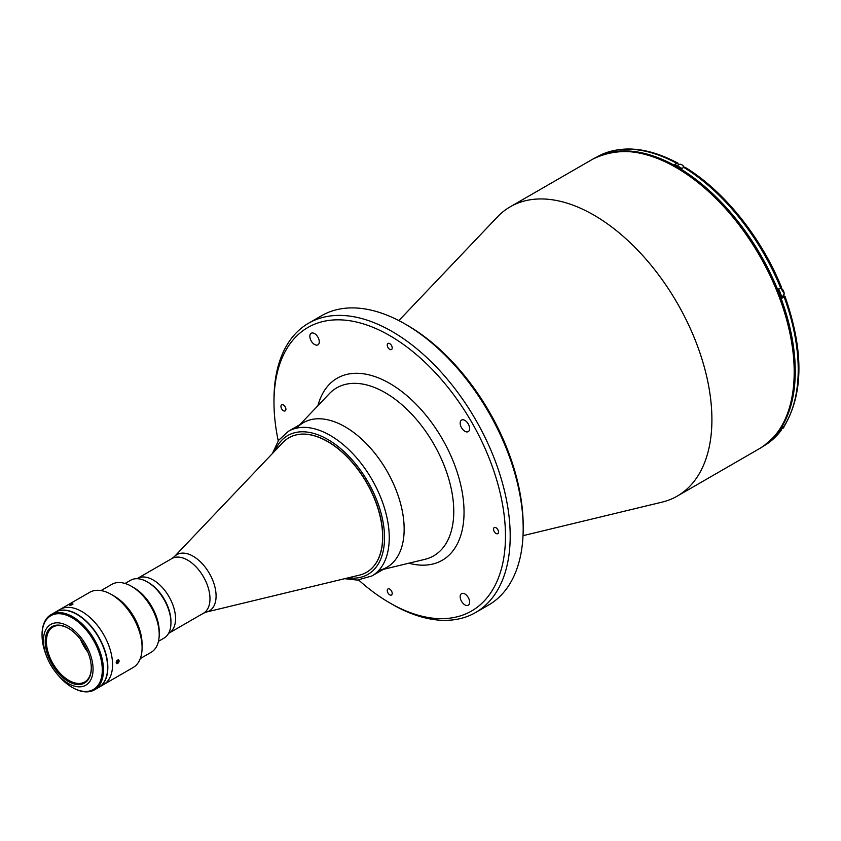 <?xml version="1.0" encoding="UTF-8"?>
<svg xmlns="http://www.w3.org/2000/svg" width="841" height="841" viewBox="0 0 841 841"><rect width="100%" height="100%" fill="white"/><g stroke="black" fill="none" stroke-linecap="round" stroke-linejoin="round"><path stroke-width="1.26" d="M523.028 535.664L662.098 502.119A167.033 96.431 -120 0 0 677.31 496.074A167.033 96.431 -120 0 0 711.907 419.606A167.033 96.431 -120 0 0 638.992 251.522A167.033 96.431 -120 0 0 510.277 206.77A167.033 96.431 -120 0 0 497.441 216.915L398.855 320.589M464.894 431.296A6.686 3.858 -120 0 0 468.237 431.633A6.686 3.858 -120 0 0 469.257 426.271A6.686 3.858 -120 0 0 464.894 420.384A6.686 3.858 -120 0 0 461.551 420.058A6.686 3.858 -120 0 0 460.532 425.409A6.686 3.858 -120 0 0 464.894 431.296M464.894 604.879A6.686 3.858 -120 0 0 468.237 605.215A6.686 3.858 -120 0 0 469.257 599.854A6.686 3.858 -120 0 0 464.894 593.967A6.686 3.858 -120 0 0 461.551 593.641A6.686 3.858 -120 0 0 460.532 598.992A6.686 3.858 -120 0 0 464.894 604.879M314.566 344.505A6.686 3.858 -120 0 0 317.909 344.842A6.686 3.858 -120 0 0 318.928 339.48A6.686 3.858 -120 0 0 314.566 333.593A6.686 3.858 -120 0 0 311.223 333.267A6.686 3.858 -120 0 0 310.203 338.618A6.686 3.858 -120 0 0 314.566 344.505M283.428 410.734A3.511 2.029 -120 0 0 285.183 410.902A3.511 2.029 -120 0 0 285.719 408.095A3.511 2.029 -120 0 0 283.428 405.005A3.511 2.029 -120 0 0 281.682 404.826A3.511 2.029 -120 0 0 281.136 407.643A3.511 2.029 -120 0 0 283.428 410.734M389.73 349.362A3.511 2.029 -120 0 0 391.486 349.53A3.511 2.029 -120 0 0 392.022 346.723A3.511 2.029 -120 0 0 389.73 343.633A3.511 2.029 -120 0 0 387.974 343.454A3.511 2.029 -120 0 0 387.438 346.271A3.511 2.029 -120 0 0 389.73 349.362M389.73 594.839A3.511 2.029 -120 0 0 391.486 595.018A3.511 2.029 -120 0 0 392.022 592.211A3.511 2.029 -120 0 0 389.73 589.12A3.511 2.029 -120 0 0 387.974 588.942A3.511 2.029 -120 0 0 387.438 591.749A3.511 2.029 -120 0 0 389.73 594.839M496.022 533.467A3.511 2.029 -120 0 0 497.777 533.646A3.511 2.029 -120 0 0 498.314 530.839A3.511 2.029 -120 0 0 496.022 527.749A3.511 2.029 -120 0 0 494.277 527.57A3.511 2.029 -120 0 0 493.73 530.377A3.511 2.029 -120 0 0 496.022 533.467M358.613 580.006A163.69 94.507 -120 0 0 389.73 602.892A163.69 94.507 -120 0 0 505.473 536.064A163.69 94.507 -120 0 0 389.73 335.591A163.69 94.507 -120 0 0 273.987 402.408A163.69 94.507 -120 0 0 278.245 440.8M392.095 604.258A167.033 96.431 -120 0 1 392.085 604.248L389.73 602.892L392.095 604.258A167.033 96.431 -120 0 0 475.607 612.521A167.033 96.431 -120 0 0 501.204 478.687A167.033 96.431 -120 0 0 392.095 331.491A167.033 96.431 -120 0 0 308.573 323.217A167.033 96.431 -120 0 0 273.987 399.685L273.987 402.408M475.607 612.521L488.6 605.026A167.033 96.431 -120 0 0 523.186 528.558L523.186 525.835A163.69 94.507 -120 0 0 407.443 325.362L405.078 323.995A167.033 96.431 -120 0 0 321.567 315.722L308.573 323.217M379.259 570.345A83.511 48.221 -120 0 0 404.164 529.094A83.511 48.221 -120 0 0 363.028 440.369A83.511 48.221 -120 0 0 296.936 427.754M407.443 325.362L405.089 323.995A167.033 96.431 -120 0 0 405.078 323.995A167.033 96.431 -120 0 1 523.186 528.558M766.214 444.101A166.865 96.337 -120 0 0 784.674 308.815A166.865 96.337 -120 0 0 677.278 166.981A166.865 96.337 -120 0 0 599.738 155.764M780.826 286.949L780.595 287.832A166.865 96.337 -120 0 0 683.775 167.38L681.883 168.473A166.865 96.337 -120 0 0 678.34 166.371A166.865 96.337 -120 0 0 674.797 164.384L676.679 163.291A166.865 96.337 -120 0 0 596.795 157.015L596.437 157.225M784.937 296.2C803.66 349.751 803.576 392.863 784.685 425.535L784.138 426.061A166.865 96.337 -120 0 0 784.138 296.968L782.246 298.05A166.865 96.337 -120 0 0 778.703 288.926L780.595 287.832M784.369 296.074L784.138 296.968L784.369 296.074L782.982 296.2A5.014 2.891 60 0 1 782.508 296.19M678.456 164.952L677.92 163.154L676.679 163.291M683.775 167.38L685.037 167.275C723.912 190.739 761.263 237.236 781.394 287.065M780.637 429.562L783.16 428.111A4.594 2.649 -120 0 0 784.106 426.072L782.246 427.154A166.865 96.337 -120 0 1 778.703 432.19L781.068 430.687L781.331 429.162M148.5 582.603L147.322 581.919L148.5 582.603A31.737 18.323 60 0 1 170.944 621.467L170.944 622.834A33.409 19.29 -120 0 0 147.322 581.919L147.322 581.919A33.409 19.29 -120 0 0 130.618 580.258L125.057 583.465M158.465 641.326L164.016 638.119A33.409 19.29 -120 0 0 170.944 622.834M345.104 426.808A83.511 48.221 60 0 1 399.664 500.406A83.511 48.221 60 0 1 386.86 567.328L371.964 575.927A83.511 48.221 60 0 0 384.757 509.005A83.511 48.221 60 0 0 330.198 435.417A83.511 48.221 60 0 0 288.442 431.275L303.349 422.676A83.511 48.221 60 0 1 345.104 426.808M288.936 437.74A77.666 44.846 60 0 1 327.843 441.557A77.666 44.846 60 0 1 378.597 510.056A77.666 44.846 60 0 1 366.602 572.269M68.268 626.188A35.08 20.247 60 0 1 91.185 657.105A35.08 20.247 60 0 1 85.803 685.205A35.08 20.247 60 0 1 68.268 683.47A35.08 20.247 60 0 1 45.351 652.563A35.08 20.247 60 0 1 50.733 624.453A35.08 20.247 60 0 1 68.268 626.188M68.268 681.42A32.568 18.807 60 0 1 45.235 641.536A32.568 18.807 60 0 1 68.268 628.238L68.268 628.238A32.568 18.807 60 0 1 91.301 668.132A32.568 18.807 60 0 1 68.268 681.42M91.301 667.786A31.737 18.323 60 0 1 84.731 681.977A31.737 18.323 60 0 1 68.857 680.401A31.737 18.323 60 0 1 48.126 652.437A31.737 18.323 60 0 1 52.994 627.008A31.737 18.323 60 0 1 68.563 628.406M87.811 652.048A31.737 18.323 60 0 1 80.452 639.297M55.296 612.174A43.427 25.072 60 0 1 55.411 612.111A43.427 25.072 60 0 1 77.13 614.256A43.427 25.072 60 0 1 105.503 652.532A43.427 25.072 60 0 1 98.839 687.328A43.427 25.072 60 0 1 98.723 687.391M55.411 612.111L60.142 609.378A43.427 25.072 60 0 1 81.85 611.533A43.427 25.072 60 0 1 110.224 649.799A43.427 25.072 60 0 1 103.569 684.595L133.088 667.554A43.427 25.072 60 0 0 142.087 647.675A43.427 25.072 60 0 0 111.38 594.482L111.38 594.482A43.427 25.072 60 0 0 89.661 592.337L60.142 609.378A43.427 25.072 60 0 1 81.85 611.533A43.427 25.072 60 0 1 110.224 649.799A43.427 25.072 60 0 1 103.569 684.595L98.839 687.328M42.05 634.85A43.427 25.072 60 0 1 42.05 634.513A43.427 25.072 60 0 1 51.049 614.634A43.427 25.072 60 0 1 72.757 616.779A43.427 25.072 60 0 1 101.13 655.055A43.427 25.072 60 0 1 94.476 689.851A43.427 25.072 60 0 1 72.757 687.696L72.168 687.36A42.597 24.589 60 0 1 56.62 673.378M51.049 614.634L55.18 612.248A43.427 25.072 60 0 1 76.888 614.393A43.427 25.072 60 0 1 105.262 652.669A43.427 25.072 60 0 1 98.607 687.465L94.476 689.851M46.371 655.644A42.597 24.589 60 0 1 42.05 635.197A42.597 24.589 60 0 1 72.168 617.809A42.597 24.589 60 0 1 102.287 669.972A42.597 24.589 60 0 1 72.168 687.36L72.757 687.696M85.404 620.7L85.551 620.616A43.259 24.978 60 0 1 104.946 680.474M64.4 610.251A43.259 24.978 60 0 1 68.71 610.902L68.647 610.934M101.046 590.582L111.832 584.358A39.254 22.665 60 0 1 131.459 586.303L131.459 586.303A39.254 22.665 60 0 1 159.212 634.377A39.254 22.665 60 0 1 151.086 652.343L140.3 658.577M133.824 587.659L131.459 586.303L133.824 587.67A35.911 20.731 60 0 1 133.824 587.67A35.911 20.731 60 0 1 159.212 631.644L159.212 634.377M114.334 596.185L111.38 594.482L114.334 596.185A39.254 22.665 60 0 1 142.087 644.259L142.087 647.675M72.242 603.806L72.873 604.416C70.097 605.541 69.246 605.615 70.318 604.647M117.603 660.059C119.548 660.122 119.548 661.257 117.603 663.465C115.732 663.454 115.732 662.319 117.603 660.059M136.999 578.703L171.879 558.561A31.569 18.229 60 0 1 187.659 560.127A31.569 18.229 60 0 1 208.284 587.943A31.569 18.229 60 0 1 203.448 613.236L169.009 633.126A31.569 18.229 -120 0 0 173.845 607.822A31.569 18.229 -120 0 0 153.22 580.006A31.569 18.229 -120 0 0 137.44 578.44A31.569 18.229 60 0 1 153.22 580.006A31.569 18.229 60 0 1 173.845 607.822A31.569 18.229 60 0 1 169.009 633.126L168.568 633.378M282.902 442.503A77.666 44.846 60 0 1 288.873 437.783A77.666 44.846 60 0 1 327.706 441.63A77.666 44.846 60 0 1 378.439 510.077A77.666 44.846 60 0 1 366.539 572.311A77.666 44.846 60 0 1 359.464 575.118L206.402 612.048A32.473 18.744 60 0 0 215.002 587.333A32.473 18.744 60 0 0 193.125 556.237A32.473 18.744 60 0 0 174.392 556.605L282.902 442.503M116.857 663.633A2.039 1.177 120 0 0 118.854 661.983A2.039 1.177 120 0 0 118.413 659.933A2.039 1.177 120 0 0 116.426 661.583A2.039 1.177 120 0 0 116.857 663.633M118.549 660.721L117.687 660.574L116.731 662.855L117.593 662.992L118.549 660.721M72.084 603.996L72.915 603.943L72.41 604.437L70.234 605.026L72.084 603.996L72.273 604.49M71.853 604.837L71.306 604.132L71.853 604.837M684.038 167.254A4.594 2.649 -120 0 0 681.641 164.668A4.594 2.649 -120 0 0 679.349 164.437L681.809 164.647L684.164 167.212M681.883 164.804A4.258 2.46 60 0 1 684.111 167.222M781.72 296.642L783.16 295.822A4.594 2.649 -120 0 0 784.106 293.719A4.594 2.649 -120 0 0 780.48 287.895M780.984 288.158A4.258 2.46 60 0 1 784.106 293.446M592.579 159.254C626.734 142.381 665.967 153.377 710.277 192.253C759.307 236.31 795.47 312.989 794.692 371.417C794.272 408.694 782.582 434.408 759.612 448.558A167.033 96.431 -120 0 0 794.198 372.1A167.033 96.431 -120 0 0 721.294 204.006A167.033 96.431 -120 0 0 592.579 159.254L510.277 206.77M299.817 424.716L329.252 393.767A96.978 55.99 60 0 1 385.189 392.684A96.978 55.99 60 0 1 453.762 511.454A96.978 55.99 60 0 1 424.842 559.349L383.338 569.368M408.863 563.207A105.104 60.678 -120 0 0 463.412 500.637A105.104 60.678 -120 0 0 389.73 383.422A105.104 60.678 -120 0 0 317.919 405.688M781.815 296.884L782.982 296.2M781.068 430.687L763.66 446.024A166.865 96.337 -120 0 0 780.595 431.097M274.954 450.86A80.179 46.287 60 0 1 327.843 439.507A80.179 46.287 60 0 1 383.57 525.162A80.179 46.287 60 0 1 348.258 577.83M677.163 165.698L679.349 164.437M783.16 428.111L784.201 426.019M783.16 295.822L784.201 293.583L780.564 287.843M759.612 448.558L677.31 496.074M596.795 157.015C619.733 144.589 646.771 146.639 677.92 163.154M344.642 578.703L357.383 580.09L371.964 575.927M272.389 453.562L278.56 440.348L288.442 431.275M42.05 635.197L42.05 634.513M203.448 613.236L206.402 612.048M171.879 558.561L174.392 556.605"/></g></svg>
